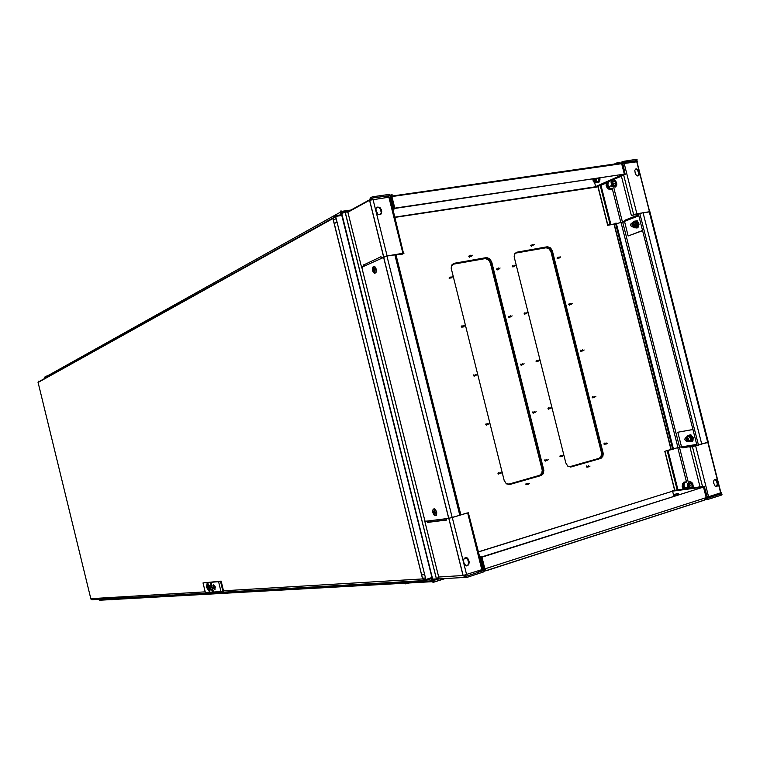 <?xml version="1.0" encoding="UTF-8"?>
<svg xmlns="http://www.w3.org/2000/svg" width="760" height="760" viewBox="0 0 760 760"><rect width="100%" height="100%" fill="white"/><g stroke="black" fill="none" stroke-linecap="round" stroke-linejoin="round"><path stroke-width="1.14" d="M429.998 568.375L428.146 560.918M464.113 563.549L466.155 565.867L468.711 564.851L469.195 562.039L468.474 559.398L467.21 557.964L465.528 557.697L464.103 558.723L463.524 560.605L464.113 563.549M465.519 557.697L467.561 559.065L468.53 562.295L468.169 564.642L466.564 565.943M466.336 577.325L439.318 578.958L437.969 577.096L438.615 576.697M468.302 512.829L482.885 569.373L463.077 575.51L464.132 576.203L464.835 575.234M464.749 575.709L466.916 576.08L483.654 570.484L483.911 569.269L480.842 556.975L481.802 556.672L484.851 568.889L481.916 557.146L703.542 487.084L481.859 556.928M464.027 576.289L465.31 577.277L465.585 576.099M465.31 577.277L467.219 577.277L483.673 571.938L484.756 570.684L484.851 568.889L485.877 570.389M424.925 521.189L427.262 521.103L427.614 522.5L428.212 520.989M446.452 519.356L446.633 520.087L446.272 518.653L451.849 517.674L467.315 513.01M460.845 514.919L467.286 512.905M376.019 210.216L376.038 208.411L377.055 207.062L379.791 207.271L381.254 209.446L381.472 213.655L380.209 214.719L377.957 214.291L376.019 210.216M376.856 207.195L378.822 207.404L380.351 209.048L381.197 212.61L380.228 214.709M391.799 196.194L389.443 194.37L372.181 196.811L370.101 198.227L370.224 199.909L369.541 200.288L389.956 197.039L403.503 253.203M348.013 212.705L347.253 212.619L347.577 211.945M622.497 163.723L637.602 161.642L637.355 160.987L635.968 161.158L637.117 159.581L636.338 159.343L622.107 161.576L621.614 163.447L624.302 174.116L394.801 208.164L391.903 196.555L394.924 208.639L393.927 208.781L390.916 196.697L390.003 195.624L372.647 197.961L370.899 199.3M370.69 197.704L371.469 198.607M370.139 199.139L371.212 199.652M347.168 211.869L347.795 210.548M347.709 210.453L348.147 210.235M402.562 253.545L400.615 254.657L401.603 254.486L403.921 253.374L403.094 253.251L386.099 256.158L381.32 258.039L380.969 256.623L381.149 257.355M364.562 265.943L363.489 264.898L363.831 266.285L361.817 267.653M402.61 253.726L395.922 254.648M459.8 515.318L460.845 514.9L395.931 254.685L386.735 256.053L361.731 267.273L424.983 521.398L448.951 518.311L459.8 515.318L394.791 254.685M484.804 570.57L485.897 570.855L703.447 500.431M706.049 498.189L704.254 500.166M485.478 569.686L484.937 569.42M634.799 227.088L634.058 226.518M638.913 171.304L636.928 168.948L635.731 169.014L634.761 170.373L635.389 174.078L637.203 175.93L639.236 174.952L638.913 171.304L638.172 171.627L638.694 174.43L637.953 175.997M635.436 169.214L637.117 169.822L638.172 171.627M637.355 160.987L636.614 160.655M636.908 160.522L622.63 162.545L625.204 174.42L624.406 174.534L621.661 163.695L619.02 162.269L617.889 162.431L618.156 163.486L621.5 163.505M638.619 214.823L624.948 220.219L624.501 221.398L628.188 235.951L642.58 230.48M649.676 211.859L636.7 213.75L631.37 215.536L621.395 176.101L617.889 177.65L621.442 176.31M604.304 183.635L600.98 185.335L610.736 223.943L608.589 224.798M610.736 223.943L607.316 225.321L614.042 224.2M641.183 213.161L631.37 215.536M665.788 451.108L673.426 449.074L616.293 223.145L615.514 223.278L672.667 449.293M614.033 224.162L615.514 223.278M688.208 481.859L679.421 447.127L681.52 446.766L673.36 448.808M613.785 187.673L622.573 222.395L624.558 221.616L616.408 223.601M707.721 442.5L708.358 442.244L649.923 211.66L642.209 212.885L638.447 214.168L696.967 445.255L707.721 442.5L649.22 211.669M392.046 195.938L392.055 194.465L391.998 195.975M392.046 194.522L391.134 195.159M391.761 196.127L618.156 163.486L615.847 164.53M619.894 163.951L618.156 163.486M689.386 441.17L688.883 440.933M717.953 483.217L717.592 485.858L716.528 486.618L715.264 486.362L713.564 482.78L713.915 480.139L715.825 479.427L717.45 481.251L717.953 483.217L717.155 483.312L717.088 485.365L715.986 486.637M714.713 479.455L716.271 480.567L717.155 483.312M706.392 498.151L708.225 499.348L721.297 495.14L722 494.532L720.271 493.791L720.727 492.926M703.542 487.084L706.202 497.61L703.428 486.666L704.207 486.419L707.617 498.218L721.364 493.781M721.088 493.81L721.553 493.231L720.746 493.145M721.553 493.231L721.458 492.537L706.952 497.268M692.987 429.533L677.853 432.269L681.558 446.927L682.489 447.773M699.836 444.733L690.014 447.193L708.054 442.244M432.715 511.499L434.178 514.843L436.078 515.194L436.772 512.971L435.603 509.77L434.283 508.858L433.39 509.076L432.715 511.499M372.666 270.702L374.328 273.173L375.962 272.356L376.124 269.116L374.471 266.637L372.837 267.463L372.666 270.702M631.76 223.316L633.089 223.126L633.992 224.57L633.564 226.442L632.244 226.698M633.336 226.461L634.03 225.093M633.906 224.248L632.244 223.278M632.025 226.746L633.317 226.85L634.135 225.378L633.251 223.05L631.531 223.355L632.728 222.556L634.201 223.773L634.41 225.634L633.422 227.078L631.921 226.746M685.757 437.817L687.163 437.522L688.256 438.947L688.075 440.676L686.783 441.085M684.874 439.479L685.871 437.808L687.306 439.033L687.078 440.876L688.038 440.562L688.322 439.242M688.104 438.539L685.995 437.579M686.565 441.151L688.075 440.942L688.361 438.862L686.936 437.266L685.529 437.883M685.444 437.931L686.878 436.971L688.626 438.644L688.313 441.104L686.461 441.161M630.695 225.454L631.351 226.432L632.367 226.328L632.795 225.102L632.225 223.791L631.028 223.829L630.695 225.454M630.639 224.836L631.702 223.316L633.07 224.722L632.244 226.698L630.753 225.634M684.922 439.717L686.137 440.999L687.116 440.106L685.995 438.092L685.035 438.51L684.922 439.717M687.981 440.619L686.261 441.151L685.092 440.163M595.811 182.125L597.16 182.789L598.586 182.181L599.469 180.072L598.994 178.828M597.75 182.714L599.659 181.232L599.972 178.875L599.858 178.267L599.412 178.638M598.956 178.657L599.269 178.049M678.965 494.703L676.647 493.325L674.937 494.665M679.459 494.551L677.892 493.297L676.409 493.344M592.828 179.008L593.237 181.336L594.852 182.295L596.192 180.965L596.096 178.524M596.419 178.476L596.6 180.623L595.716 182.2L594.244 182.371L593.056 180.984M596.163 181.707L597.417 182.134L598.433 181.498L598.794 178.115M678.481 494.855L676.856 493.953L674.804 494.703M675.868 495.681L673.901 495.026L672.923 496.612L673.968 494.779L676.191 495.577M509.114 484.633L540.92 475.503L542.754 473.793L543.466 470.449L491.292 262.029L489.364 258.894L486.248 257.678L453.397 263.54M570.542 467.067L600.486 458.46L602.214 456.817L602.861 453.577L551.978 251.076L550.202 248.102L547.143 246.858L516.268 252.358M592.534 396.577L592.183 397.461L592.885 397.974M548.35 407.835L547.96 408.69L548.701 409.26M560.291 455.373L559.93 456.323L560.642 456.808M604.257 443.108L603.906 443.992L604.608 444.505M512.62 265.61L512.24 266.437L512.981 267.026M557.469 257.374L557.099 258.162L557.821 258.761M586.701 465.861L586.34 466.744L587.062 467.276M531.116 244.862L530.746 245.708L531.468 246.259M580.83 350.113L580.459 350.901L581.181 351.5M569.145 303.715L568.793 304.589L569.496 305.102M536.417 360.354L536.038 361.199L536.778 361.779M524.514 312.949L524.125 313.785L524.875 314.374M508.972 316.169L508.573 316.986L509.333 317.594M520.961 363.926L520.562 364.762L521.322 365.36M473.898 374.784L473.508 375.744L474.269 376.248M504.146 480.396L506.369 483.835L509.751 484.509L541.339 475.437L543.172 473.727L543.885 470.383L491.72 261.981L489.763 258.733L486.647 257.517L453.881 263.34L451.924 264.86L451.136 268.099L504.146 480.396M526.243 483.265L525.853 484.196L526.604 484.719M461.681 325.954L461.263 326.819L462.051 327.417M469.224 255.712L468.806 256.5L469.585 257.155M497.011 268.479L496.631 269.373L497.363 269.904M449.483 277.201L449.065 278.046L449.853 278.663M498.38 472.653L498 473.641L498.75 474.126M544.977 459.648L544.606 460.588L545.338 461.082M532.959 411.758L532.589 412.68L533.32 413.193M486.134 423.681L485.744 424.659L486.495 425.153M565.792 462.925L567.72 466.117L571.121 466.953L600.922 458.384L602.88 456.266L603.297 453.501L552.434 251.085L550.611 247.931L547.552 246.696L516.667 252.187L514.843 253.65L514.111 256.794L565.792 462.925M437.409 578.626L437.228 579.443L437.808 579.225L438.681 577.989M436.382 578.788L438.235 577.752M438.168 577.628L436.858 578.74M345.069 211.869L436.411 578.883L432.668 579.101L341.762 213.712L345.069 211.869L347.177 212.097M345.705 211.945L346.265 211.993M347.424 211.498L345.667 210.976L345.116 212.04M347.168 211.973L346.237 211.631M424.612 580.517L91.874 599.725L90.848 598.956M38.636 381.776L38.142 382.128M38.038 382.233L38.836 381.007M334.305 217.084L335.113 216.638L334.885 215.726L333.545 216.534L332.918 218.519L335.597 216.4L334.01 217.455M425.894 579.471L335.597 216.4L341.848 215.479L431.927 577.543L425.894 579.471L422.522 578.883L424.545 580.507L425.59 580.459L425.638 579.443M423.871 579.253L424.716 579.567M692.635 487.901L693.196 486.181L692.711 483.626L690.099 481.802L688.836 482.334L687.866 484.13L688.009 486.457L689.187 488.338M688.797 488.385L687.79 486.78L687.515 484.31L688.436 482.315L689.918 481.602L691.714 482.277L692.825 483.854L692.721 487.892M686.603 482.077L684.931 482.78L684.019 484.776L684.285 487.236L685.301 488.841M613.234 179.968L611.486 181.593L611.458 183.853L612.579 185.934L614.992 186.922L616.455 185.905L616.769 183.046L615.638 180.965L613.234 179.968M612.873 179.864L615.125 180.462L616.597 182.505L616.844 185.107L615.296 187.083L613.006 186.703L611.392 184.642L611.068 182.039L612.17 180.167M608.931 181.602L607.772 183.882L608.561 186.855L610.47 188.47L612.626 188.176M684.351 487.787L683.382 487.407L683.202 484.32L684.067 482.704L685.852 481.963L684.551 482.942L683.857 484.719L685.073 488.87M683.591 487.882L684.323 488.965M608.342 181.858L607.611 183.844L608.047 186.238L609.71 188.29L611.705 188.803M607.639 182.172L606.908 184.148L607.344 186.542L609.007 188.594L611.002 189.107M677.768 447.516L686.47 481.859L683.895 482.115L682.452 483.844L682.204 486.505L683.354 489.089M685.045 481.859L683.667 482.885L682.945 484.756L684.114 488.993M607.278 182.324L606.784 185.136L608.019 187.919L610.27 189.306L612.456 188.537M606.584 182.637L606.081 185.44L607.107 187.957L609.301 189.553L611.258 189.268M432.62 580.678L432.05 580.858L432.402 581.98L433.314 582.378L433.561 581.761L431.889 577.562L432.668 580.668M99.019 599.744L100.272 600.619L102.495 599.554M99.189 599.735L100.12 600.21L432.231 581.704M341.43 211.983L341.059 212.496L341.069 210.71L340.214 211.935L341.022 212.505L341.762 215.488M44.574 377.786L45.182 376.476L46.806 376.095M515.65 253.127L546.164 247.712L549.214 248.957L550.99 251.93L601.597 453.359L600.951 456.589L599.231 458.233L569.667 466.716M514.482 254.353L516.619 252.709L547.247 247.285L550.306 248.52L552.13 251.674L602.756 453.15L602.11 456.389L600.381 458.042L570.579 466.592L567.834 466.203M452.817 264.319L485.308 258.552L488.423 259.758L490.323 262.808L542.231 470.202L541.766 473.052L539.686 475.247L508.25 484.272M451.459 265.791L454.081 263.824L485.916 258.162L488.642 258.713L491.074 261.544L543.163 468.815L543.086 472.34L540.806 475.066L509.228 484.139L506.103 483.626M500.242 472.558L499.348 473.233L500.384 473.68M528.124 483.189L527.24 483.806L528.238 484.329M562.134 455.23L561.327 455.895L562.295 456.38M588.572 465.737L587.784 466.421L588.706 466.897M546.829 459.515L546.012 460.247L546.991 460.655M487.92 423.481L487.075 424.175L488.157 424.584M534.745 411.521L533.957 412.186L534.992 412.642M475.599 374.471L474.858 375.345L475.94 375.554M522.661 363.594L521.949 364.363L523.003 364.695M463.296 325.546L462.574 326.04L463.182 326.952L464.74 325.688L462.878 326.809M510.606 315.751L509.998 316.683L511.033 316.815M451.012 276.697L450.452 277.713L451.544 277.713M498.55 267.966L498.075 269.03L499.073 269.002M606.1 442.928L605.359 443.64L606.271 444.077M550.126 407.588L549.385 408.358L550.383 408.719M594.311 396.312L593.617 397.034L594.567 397.442M538.128 360.022L537.462 360.886L538.469 361.123M582.54 349.762L581.894 350.502L582.882 350.873M526.148 312.531L525.549 313.443L526.575 313.595M570.788 303.278L570.247 304.199L571.207 304.361M514.168 265.107L513.769 266.238L514.729 265.876M559.037 256.861L558.562 257.792L559.54 257.916M532.646 244.321L532.237 245.385L533.216 245.128M470.734 255.179L470.221 256.187L471.285 256.187M207.623 588.971L206.872 585.95L207.651 588.962M208.392 584.269L207.451 582.958L208.392 584.278L207.138 584.364L207.432 582.967M207.584 583.984L207.176 584.355M209.437 585.779L210.358 587.261L210.168 588.829L209.427 585.779L210.216 586.938M207.185 582.901L210.491 587.261L209.646 592.116L206.53 586.967L207.223 582.892L206.596 587.508L209.722 592.106M214.766 589.808L215.251 586.948L213.332 584.24L212.914 587.081L214.766 589.808M211.869 585.342L211.005 585.77L211.365 587.252L212.439 587.537L211.251 587.622L211.48 586.501L210.7 585.466L211.869 585.342M212.914 589.846L213.322 591.147L212.173 591.232L211.774 589.846L212.144 590.862L212.429 590.159L213.142 590.805L212.914 589.646M211.689 584.573L210.339 584.041L211.28 582.929L211.689 584.573M212.505 587.955L212.847 589.228L211.575 589.133L212.677 588.876L212.505 587.955L212.677 588.876M207.822 584.126L209.665 586.587L209.883 590.188L209.703 586.577L207.822 584.126L209.437 586.862L209.883 590.188M210.207 588.81L210.254 586.929M207.651 588.981L206.691 587.508L206.872 585.96M208.639 589.399L207.537 587.043L207.927 585.219M208.696 588.744L208.05 586.036L208.725 588.734M208.392 585.922L209.133 588.819M209.817 591.024L209.456 591.48L208.648 590.52L208.791 589.304L209.323 590.653L209.218 589.275L209.845 591.014L209.218 589.275M209.532 591.489L209.845 591.014M213.294 591.166L212.173 591.214L211.812 589.712M212.572 590.833L212.448 590.168M211.774 584.906L210.368 584.022L211.261 582.939M212.41 587.556L211.242 587.575L211.48 586.501M211.508 586.492L210.719 585.438M212.819 589.237L211.584 588.962M214.567 587.394L214.301 586.425L214.567 587.394M215.07 586.34L213.911 585.2L213.484 587.204L214.804 588.649L215.346 587.385M213.56 584.25L213.294 586.948L215.089 589.646M436.734 511.86L434.805 508.848L433.077 509.095L432.744 512.411L434.169 515.052L435.603 515.65L436.382 515.185L436.734 511.86M376.248 269.059L374.87 266.646L373.958 266.323L372.818 267.14L372.552 270.76L374.376 273.419L375.981 272.688L376.248 269.059M636.31 227.468L637.839 226.432L638.295 224.038L637.288 221.806L635.408 221.207M635.588 227.781L637.022 227.962L638.276 227.097L639.056 224.086L637.222 220.789L634.628 221.15M636.804 227.81L636.196 227.553M636.671 227.164L637.63 227.278M691.001 441.38L692.417 440.097L692.389 437.579L691.02 435.67L689.092 435.347M690.308 441.778L692.008 441.693L692.92 440.8L693.225 437.76L690.85 434.729L688.294 435.385M635.179 226.736L636.015 223.924L635.065 222.499L633.716 222.433M633.394 222.49L634.657 221.939L636.139 223.06L636.51 225.302L635.493 226.974M635.635 227.373L636.813 225.425L636.376 222.813L634.647 221.511L632.89 222.575M633.821 221.407L636.215 221.863L637.308 224.931L635.987 227.591L634.676 227.8L633.469 227.05M632.823 222.566L633.716 221.464M636.139 227.582L637.203 226.29L637.403 223.829L636.3 221.73L634.505 221.179M637.298 223.402L637.497 224.741M688.702 440.99L690.241 440.154L690.241 438.178L688.74 436.563L687.021 437M687.192 436.952L688.902 436.202L690.631 437.978L690.479 440.601L688.484 441.047M687.876 441.113L690.394 441.294L691.115 438.51L689.082 435.851L687.809 435.841L686.774 436.962M687.278 435.936L686.698 436.962L687.838 435.537L689.558 435.613L691.514 438.292L690.916 441.341L688.626 441.664M690.802 436.411L691.818 438.776L691.096 441.284L691.79 439.726L691.353 437.266L689.738 435.556L688.18 435.413M686.128 437.836L687.011 437.579M691.4 437.38L691.742 438.463M226.005 592.8L229.188 592.363M228.826 593.028L226.129 593.313M111.596 599.288L114.095 598.889M113.772 599.44L111.682 599.716M405.631 582.559L404.519 583.129L405.697 583.148L410.029 582.103M409.611 582.958L405.279 583.87L404.776 583.67L405.849 583.205M371.345 198.683L370.652 197.704M347.719 211.869L347.234 211.802M435.556 515.422L433.418 513.959L432.734 510.483M374.946 273.258L372.979 271.776L372.552 268.432M635.75 227.743L637.184 227.63L636.918 226.898M636.424 227.373L637.032 227.496M691.41 440.914L691.733 441.512L690.469 441.721M720.47 493.259L721.382 493.325M634.106 226.917L635.512 226.48L633.859 226.765M633.356 221.768L632.795 222.566M633.498 227.041L634.913 227.658L636.908 226.907L637.526 224.475L636.861 222.414M688.094 441.284L691.096 441.284M344.47 224.722L346.17 231.553M438.729 578.835L438.89 578.17M466.013 577.23L466.288 576.061M464.759 558.049L467.039 557.869M479.294 556.88L481.802 556.672M464.464 558.296L467.381 558.068M371.298 197.343L372.096 198.255M347.12 210.776L347.529 211.242M394.924 208.639L392.673 209.817M400.425 253.887L400.615 254.657M478.068 551.94L673.303 490.941L478.097 552.083M672.572 491.178L702.715 487.189L673.341 490.941L672.572 491.178L673.55 495.045M614.004 224.048L608.627 224.969M624.929 220.238L638.609 214.785M394.573 217.427L596.553 187.055L625.204 174.42M595.764 187.178L624.406 174.534M628.188 235.951L642.618 230.622M604.361 183.844L600.191 185.45L609.957 224.076M600.98 185.335L600.191 185.45M394.867 208.401L624.302 174.116M595.659 186.77L394.526 217.218M622.734 174.572L595.602 186.57L622.734 174.572M594.567 182.476L595.602 186.57M665.76 451.003L671.004 449.474M703.428 486.666L672.553 491.036M672.448 490.627L704.207 486.419M692.968 429.457L677.853 432.269M700.036 486.808L696.293 487.426L700.074 486.942L690.014 447.193M668.068 450.727L677.901 489.639L680.798 489.411L677.141 489.877L667.299 450.955M677.901 489.639L677.141 489.877M434.349 510.216L434.483 511.717L433.551 511.423L433.608 512.116L434.549 512.411L435.109 514.054L434.976 512.553L435.917 512.848L435.86 512.154L434.919 511.86L434.349 510.216M435.879 512.364L434.976 512.553M434.549 512.411L435.347 512.449M435.318 512.192L433.608 512.116M373.749 268.128L374.119 269.648L373.322 270.019L373.492 270.712L374.3 270.341L374.68 271.861L374.67 270.17L375.469 269.809L375.298 269.106L374.49 269.477L374.138 268.062M374.898 269.401L374.119 269.648M375.345 269.306L374.49 269.477M374.917 269.505L374.243 270.37M374.119 269.876L373.322 270.019M599.858 178.267L598.966 178.676M593.864 178.857L593.902 180.832L594.928 181.174L595.602 180.072L595.241 178.648M595.137 178.666L595.241 180.661M595.175 180.642L593.902 180.832M594.804 179.198L593.541 179.388M437.228 579.443L433.485 579.652L433.333 579.063M345.534 211.023L342.219 212.866L342.351 213.38M333.003 218.509L38.095 382.441L90.791 598.709L205.228 591.869M334.885 215.726L341.135 214.795L341.325 215.555M336.138 218.605L333.327 220.162M422.608 578.854L332.918 218.519M425.59 580.459L431.632 578.531L431.423 577.704M422.351 578.16L425.514 577.971M691.885 487.179L692.236 484.851L690.85 483.065L689.111 483.607L688.769 485.934L690.156 487.72L691.885 487.179L689.928 487.426M689.785 487.245L690.099 485.127L692.236 484.851M687.477 487.303L688.019 487.996M690.099 485.127L689.082 483.825M615.524 185.345L615.904 183.169L614.498 181.269L612.702 181.545L612.313 183.72L613.728 185.62L615.524 185.345M613.662 185.525L613.928 184.034L615.904 183.169M611.183 185.715L611.753 186.485M612.598 182.105L614.498 181.269M613.928 184.034L612.579 182.229M433.01 581.656L433.447 582.331M436.724 579.471L433.058 580.64L431.395 573.99M431.48 578.578L432.05 580.858L98.581 599.308M424.697 574.664L421.524 574.873M424.659 574.522L421.496 574.731M340.851 211.622L341.002 210.767M340.423 212.591L340.983 214.823M44.584 377.805L44.716 378.356M334.134 223.421L336.955 221.873M334.191 223.62L337.003 222.082M343.89 211.935L341.411 212.296L343.055 218.927M341.059 212.496L341.81 215.488M218.605 581.714L203.024 582.882L205.371 592.477L221.017 591.556L218.605 581.714L221.112 581.115L203.024 582.882M220.476 581.295L222.889 591.147L223.525 590.957L221.112 581.115M222.889 591.147L221.017 591.556M208.022 585.209L209.209 590.188L207.983 585.209M209.209 590.188L208.059 586.036M209.323 590.586L208.934 589.874M208.905 589.883L208.762 589.304M212.942 589.836L213.142 590.805M211.195 584.307L211.052 583.594L210.577 583.994L211.195 584.307L211.023 583.604M211.973 585.694L211.005 585.77M214.424 587.318L213.883 587.48M214.386 587.261L213.579 587.499M214.899 586.064L213.626 586.435M481.878 569.848L467.695 513.019M466.592 574.769L452.323 517.541M424.849 521.417L438.681 577.001L463.077 575.51L448.818 518.329M427.719 522.395L446.471 520.001M477.688 571.188L483.16 570.836M468.464 562.001L469.167 561.953M467.989 560.101L468.692 560.044M402.866 253.289L388.825 196.992M387.106 255.949L372.97 199.262M383.658 256.937L369.541 200.288L347.899 212.258L361.608 267.33M380.865 256.776L363.631 264.936M389.5 195.567L386.184 197.372M372.647 197.961L371.327 198.692M381.719 211.327L381.092 211.669M381.254 209.446L380.617 209.779M452.181 517.56L386.973 256.015M448.675 518.348L383.534 256.994M485.336 570.864L484.671 570.903M706.202 497.61L484.851 568.889M624.14 163.343L636.899 213.712M636.69 161.548L649.372 211.603M638.086 170.297L637.887 169.518L638.077 170.306M612.303 188.698L620.929 222.822M632.519 162.146L636.395 160.407M624.501 221.398L638.846 215.726M607.762 224.95L598.015 186.409M623.665 175.104L633.669 214.624M638.59 173.299L639.331 172.966M671.232 449.53L614.165 223.81M701.736 444.248L643.083 212.705M698.468 444.999L639.863 213.607M679.573 447.099L622.716 222.338M677.91 447.478L621.082 222.794M617.889 162.431L614.413 164.017M391.903 196.555L621.661 163.695M695.723 446.034L708.586 496.84M707.873 442.472L720.67 492.945M716.775 480.852L716.509 479.816L716.765 480.852M698.297 445.18L682.651 447.783L698.402 445.151M720.964 494.104L714.78 494.845M707.892 499.367L705.119 499.69M698.611 445.094L682.613 447.744M696.749 444.372L681.558 446.909M692.445 446.794L702.534 486.628M674.794 490.181L664.981 451.335M717.525 481.526L716.727 481.631M437.684 579.291L438.919 578.892M347.13 210.786L346.218 210.919M223.487 590.776L422.522 578.883M445.198 578.559L433.551 582.293M46.939 376.029L45.657 376.276M46.312 376.58L45.752 376.684M341.392 211.413L347.624 210.501M347.738 210.482L350.882 210.026M598.804 458.394L599.953 458.195M601.417 452.2L602.566 451.991M569.848 466.716L570.579 466.592M515.755 253.108L516.828 252.672M545.775 247.76L546.867 247.323M551.028 252.101L552.13 251.674M539.239 475.418L540.35 475.237M542.051 469.005L543.163 468.815M508.373 484.272L509.228 484.139M453.055 264.262L454.081 263.824M484.861 258.599L485.916 258.162M490.381 263.055L491.435 262.618M483.911 569.306L482.885 569.373M427.69 522.253L446.443 519.859M448.913 518.32L463.163 575.51M468.53 562.314L469.233 562.267M347.177 212.173L370.148 199.452M369.626 200.25L383.743 256.899M381.815 211.84L381.178 212.173M448.77 518.339L383.619 256.956M704.739 500.004L485.982 570.674M636.262 161.414L635.626 161.7M649.6 211.575L637.013 161.899M638.191 170.25L638.048 169.689M597.835 186.494L607.572 225.026M637.668 170.477L638.409 170.155M671.023 449.559L613.966 223.896M619.106 164.065L619.694 163.789M696.825 444.685L681.672 447.212M720.822 492.613L708.101 442.405M716.899 480.833L716.68 479.969M664.772 451.364L674.586 490.209M717.26 480.795L716.452 480.899M632.662 226.432L633.697 226.252M632.225 223.43L633.146 223.269M598.586 182.181L599.089 182.105M598.3 181.649L595.925 182.011M438.738 578.835L438.016 579.072M436.468 578.825L345.144 211.879M38.029 382.185L332.927 218.025M332.984 218.424L422.626 578.93M684.475 487.692L687.981 487.236M608.561 186.855L611.809 185.44M608.447 186.96L607.744 187.273M683.458 487.986L682.698 488.081M607.62 187.378L606.917 187.682M433.599 582.169L444.771 578.588M340.29 212.268L44.574 377.549M45.628 376.741L46.227 376.627M406.04 583.642L405.916 583.167M550.611 250.895L551.703 250.467M490.219 262.495L491.273 262.067M497.971 473.556L499.367 473.318M501.572 472.872L499.558 473.68M525.853 484.186L527.269 483.968M529.492 483.522L527.468 484.31M559.93 456.323L561.374 456.066M563.587 455.534L561.583 456.389M586.369 466.82L587.832 466.583M590.054 466.051L588.04 466.897M544.606 460.579L546.041 460.332M548.255 459.819L546.24 460.664M485.726 424.574L487.094 424.26M489.278 423.738L487.303 424.65M532.589 412.68L533.995 412.357M536.189 411.768L534.223 412.709M473.49 375.659L474.838 375.278M477.005 374.68L475.076 375.687M520.591 364.838L521.977 364.448M524.153 363.784L522.234 364.828M461.263 326.819L462.593 326.363M508.601 317.072L509.969 316.606M512.126 315.875L510.264 317.015M449.065 278.055L450.376 277.514M451.487 277.846L452.504 276.773L450.699 277.998M496.631 269.382L497.99 268.841M499.064 269.03L500.118 268.023L498.332 269.277M603.934 444.077L605.406 443.802M607.62 443.222L605.625 444.106M547.989 408.766L549.413 408.443M551.608 407.835L549.642 408.794M592.221 397.537L593.674 397.204M595.859 396.54L593.911 397.518M536.066 361.285L537.462 360.886M539.638 360.212L537.728 361.256M580.517 351.072L581.951 350.664M584.117 349.933L582.226 351.006M524.153 313.87L525.54 313.405M527.687 312.645L525.844 313.794M568.832 304.674L570.247 304.199M572.394 303.382L570.551 304.551M512.269 266.522L513.627 265.99M515.755 265.154L513.978 266.409M557.165 258.334L558.562 257.792M560.681 256.899L558.913 258.162M530.784 245.793L532.161 245.233M534.28 244.34L532.532 245.641M468.834 256.585L470.155 256.025M471.248 256.31L472.273 255.217L470.506 256.5M215.298 587.157L214.633 587.356"/></g></svg>
